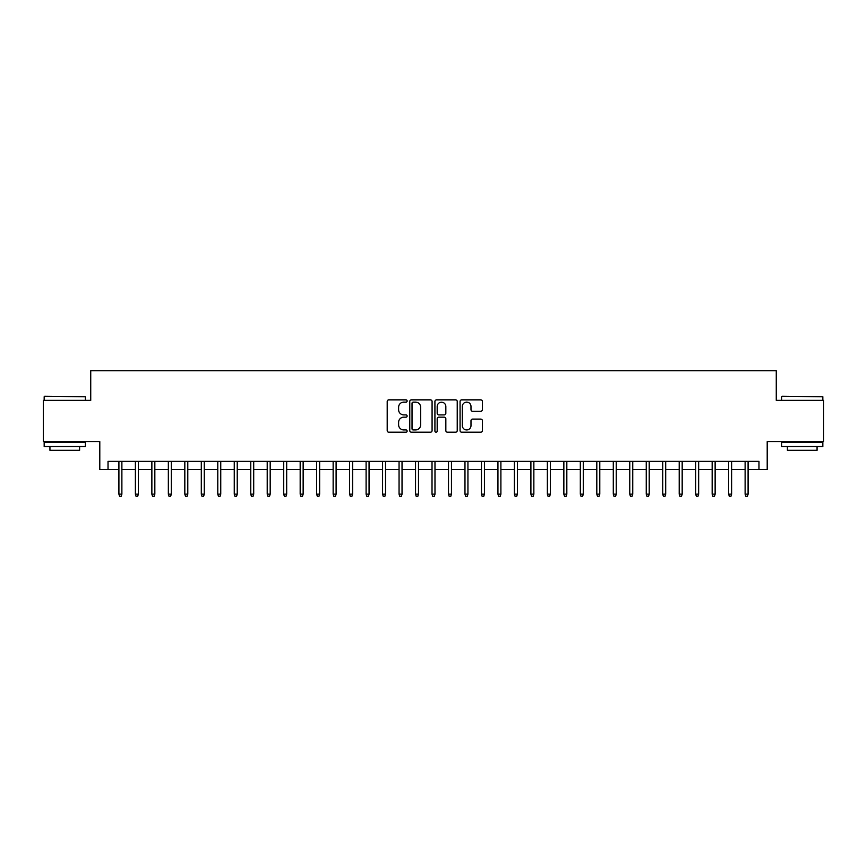 <?xml version="1.0" encoding="UTF-8"?>
<svg xmlns="http://www.w3.org/2000/svg" width="867" height="867" viewBox="0 0 867 867"><rect width="100%" height="100%" fill="white"/><g stroke="black" fill="none" stroke-linecap="round" stroke-linejoin="round"><path stroke-width="1.3" d="M407.132 400.988A1.127 1.127 0 0 0 406.005 399.86L388.817 399.86A1.615 1.615 0 0 0 387.202 401.475L387.202 430.585A1.615 1.615 0 0 0 388.817 432.21L406.005 432.21A1.127 1.127 0 0 0 407.132 431.072A1.127 1.127 0 0 0 406.005 429.945L403.773 429.945A5.18 5.18 0 0 1 398.603 424.765L398.603 422.337A5.18 5.18 0 0 1 403.773 417.168L406.005 417.168A1.127 1.127 0 0 0 407.132 416.03A1.127 1.127 0 0 0 406.005 414.903L403.773 414.903A5.18 5.18 0 0 1 398.603 409.723L398.603 407.295A5.18 5.18 0 0 1 403.773 402.125L406.005 402.125A1.127 1.127 0 0 0 407.132 400.988M480.773 411.261A1.615 1.615 0 0 0 482.388 409.647L482.388 401.475A1.615 1.615 0 0 0 480.773 399.86L461.688 399.86A1.615 1.615 0 0 0 460.074 401.475L460.074 430.585A1.615 1.615 0 0 0 461.688 432.21L480.773 432.21A1.615 1.615 0 0 0 482.388 430.585L482.388 420.723A1.615 1.615 0 0 0 480.773 419.108L472.602 419.108A1.615 1.615 0 0 0 470.987 420.723L470.987 425.621A4.324 4.324 0 0 1 466.663 429.945A4.324 4.324 0 0 1 462.328 425.621L462.328 406.45A4.324 4.324 0 0 1 466.663 402.125A4.324 4.324 0 0 1 470.987 406.45L470.987 409.647A1.615 1.615 0 0 0 472.602 411.261L480.773 411.261M108.028 469.589L108.028 461.352L758.972 461.352L758.972 469.589L767.208 469.589L767.208 441.574L823.65 441.574L823.65 400.381L776.268 400.381L776.268 370.718L90.732 370.718L90.732 400.381L43.35 400.381L43.35 441.574L99.792 441.574L99.792 469.589L118.909 469.589M432.08 401.475A1.615 1.615 0 0 0 430.465 399.86L411.381 399.86A1.615 1.615 0 0 0 409.766 401.475L409.766 430.585A1.615 1.615 0 0 0 411.381 432.21L430.465 432.21A1.615 1.615 0 0 0 432.08 430.585L432.08 401.475M436.535 399.86L455.619 399.86A1.615 1.615 0 0 1 457.234 401.475L457.234 430.585A1.615 1.615 0 0 1 455.619 432.21L447.448 432.21A1.615 1.615 0 0 1 445.833 430.585L445.833 418.783A1.615 1.615 0 0 0 444.218 417.168L438.8 417.168A1.615 1.615 0 0 0 437.185 418.783L437.185 431.072A1.127 1.127 0 0 1 436.047 432.21A1.127 1.127 0 0 1 434.92 431.072L434.92 401.475A1.615 1.615 0 0 1 436.535 399.86M121.879 469.589L135.393 469.589M138.352 469.589L151.866 469.589M154.835 469.589L168.35 469.589M171.308 469.589L184.823 469.589M187.792 469.589L201.307 469.589M204.276 469.589L217.78 469.589M220.749 469.589L234.263 469.589M237.233 469.589L250.747 469.589M253.706 469.589L267.22 469.589M270.19 469.589L283.704 469.589M286.674 469.589L300.177 469.589M303.147 469.589L316.661 469.589M319.63 469.589L333.145 469.589M336.103 469.589L349.618 469.589M352.587 469.589L366.102 469.589M369.06 469.589L382.575 469.589M385.544 469.589L399.058 469.589M402.028 469.589L415.542 469.589M418.501 469.589L432.015 469.589M434.985 469.589L448.499 469.589M451.458 469.589L464.972 469.589M467.942 469.589L481.456 469.589M484.425 469.589L497.94 469.589M500.898 469.589L514.413 469.589M517.382 469.589L530.897 469.589M533.855 469.589L547.37 469.589M550.339 469.589L563.853 469.589M566.823 469.589L580.326 469.589M583.296 469.589L596.81 469.589M599.78 469.589L613.294 469.589M616.253 469.589L629.767 469.589M632.737 469.589L646.251 469.589M649.22 469.589L662.724 469.589M665.693 469.589L679.208 469.589M682.177 469.589L695.692 469.589M698.65 469.589L712.165 469.589M715.134 469.589L728.648 469.589M731.607 469.589L745.121 469.589M748.091 469.589L758.972 469.589M413.158 402.125A1.127 1.127 0 0 0 412.031 403.253L412.031 428.807A1.127 1.127 0 0 0 413.158 429.945L415.51 429.945A5.18 5.18 0 0 0 420.679 424.765L420.679 407.295A5.18 5.18 0 0 0 415.51 402.125L413.158 402.125M445.833 406.525A4.324 4.324 0 0 0 441.509 402.201A4.324 4.324 0 0 0 437.185 406.525L437.185 413.277A1.615 1.615 0 0 0 438.8 414.903L444.218 414.903A1.615 1.615 0 0 0 445.833 413.277L445.833 406.525M118.909 494.147L119.57 496.282L121.217 496.282L121.879 494.147L118.909 494.147L118.909 461.352M121.879 494.147L121.879 461.352M44.672 396.252L85.378 396.75L44.672 396.252M64.776 446.516L44.174 446.516L44.174 442.398L85.378 442.398L85.378 446.516L64.776 446.516M79.601 446.516L79.601 450.309L49.939 450.309L49.939 446.516M782.121 396.252L822.826 396.75L782.121 396.252M802.224 446.516L781.622 446.516L781.622 442.398L822.826 442.398L822.826 446.516L802.224 446.516M817.061 446.516L817.061 450.309L787.399 450.309L787.399 446.516M135.393 494.147L136.043 496.282L137.69 496.282L138.352 494.147L135.393 494.147L135.393 461.352M138.352 494.147L138.352 461.352M151.866 494.147L152.527 496.282L154.174 496.282L154.835 494.147L151.866 494.147L151.866 461.352M154.835 494.147L154.835 461.352M168.35 494.147L169.011 496.282L170.658 496.282L171.308 494.147L168.35 494.147L168.35 461.352M171.308 494.147L171.308 461.352M184.823 494.147L185.484 496.282L187.131 496.282L187.792 494.147L184.823 494.147L184.823 461.352M187.792 494.147L187.792 461.352M201.307 494.147L201.968 496.282L203.615 496.282L204.276 494.147L201.307 494.147L201.307 461.352M204.276 494.147L204.276 461.352M217.78 494.147L218.441 496.282L220.088 496.282L220.749 494.147L217.78 494.147L217.78 461.352M220.749 494.147L220.749 461.352M234.263 494.147L234.924 496.282L236.572 496.282L237.233 494.147L234.263 494.147L234.263 461.352M237.233 494.147L237.233 461.352M250.747 494.147L251.397 496.282L253.056 496.282L253.706 494.147L250.747 494.147L250.747 461.352M253.706 494.147L253.706 461.352M267.22 494.147L267.881 496.282L269.529 496.282L270.19 494.147L267.22 494.147L267.22 461.352M270.19 494.147L270.19 461.352M283.704 494.147L284.365 496.282L286.012 496.282L286.674 494.147L283.704 494.147L283.704 461.352M286.674 494.147L286.674 461.352M300.177 494.147L300.838 496.282L302.485 496.282L303.147 494.147L300.177 494.147L300.177 461.352M303.147 494.147L303.147 461.352M316.661 494.147L317.322 496.282L318.969 496.282L319.63 494.147L316.661 494.147L316.661 461.352M319.63 494.147L319.63 461.352M333.145 494.147L333.795 496.282L335.442 496.282L336.103 494.147L333.145 494.147L333.145 461.352M336.103 494.147L336.103 461.352M349.618 494.147L350.279 496.282L351.926 496.282L352.587 494.147L349.618 494.147L349.618 461.352M352.587 494.147L352.587 461.352M366.102 494.147L366.763 496.282L368.41 496.282L369.06 494.147L366.102 494.147L366.102 461.352M369.06 494.147L369.06 461.352M382.575 494.147L383.236 496.282L384.883 496.282L385.544 494.147L382.575 494.147L382.575 461.352M385.544 494.147L385.544 461.352M399.058 494.147L399.72 496.282L401.367 496.282L402.028 494.147L399.058 494.147L399.058 461.352M402.028 494.147L402.028 461.352M415.542 494.147L416.193 496.282L417.84 496.282L418.501 494.147L415.542 494.147L415.542 461.352M418.501 494.147L418.501 461.352M432.015 494.147L432.676 496.282L434.324 496.282L434.985 494.147L432.015 494.147L432.015 461.352M434.985 494.147L434.985 461.352M448.499 494.147L449.16 496.282L450.807 496.282L451.458 494.147L448.499 494.147L448.499 461.352M451.458 494.147L451.458 461.352M464.972 494.147L465.633 496.282L467.28 496.282L467.942 494.147L464.972 494.147L464.972 461.352M467.942 494.147L467.942 461.352M481.456 494.147L482.117 496.282L483.764 496.282L484.425 494.147L481.456 494.147L481.456 461.352M484.425 494.147L484.425 461.352M497.94 494.147L498.59 496.282L500.237 496.282L500.898 494.147L497.94 494.147L497.94 461.352M500.898 494.147L500.898 461.352M514.413 494.147L515.074 496.282L516.721 496.282L517.382 494.147L514.413 494.147L514.413 461.352M517.382 494.147L517.382 461.352M530.897 494.147L531.558 496.282L533.205 496.282L533.855 494.147L530.897 494.147L530.897 461.352M533.855 494.147L533.855 461.352M547.37 494.147L548.031 496.282L549.678 496.282L550.339 494.147L547.37 494.147L547.37 461.352M550.339 494.147L550.339 461.352M563.853 494.147L564.515 496.282L566.162 496.282L566.823 494.147L563.853 494.147L563.853 461.352M566.823 494.147L566.823 461.352M580.326 494.147L580.988 496.282L582.635 496.282L583.296 494.147L580.326 494.147L580.326 461.352M583.296 494.147L583.296 461.352M596.81 494.147L597.471 496.282L599.119 496.282L599.78 494.147L596.81 494.147L596.81 461.352M599.78 494.147L599.78 461.352M613.294 494.147L613.944 496.282L615.603 496.282L616.253 494.147L613.294 494.147L613.294 461.352M616.253 494.147L616.253 461.352M629.767 494.147L630.428 496.282L632.076 496.282L632.737 494.147L629.767 494.147L629.767 461.352M632.737 494.147L632.737 461.352M646.251 494.147L646.912 496.282L648.559 496.282L649.22 494.147L646.251 494.147L646.251 461.352M649.22 494.147L649.22 461.352M662.724 494.147L663.385 496.282L665.032 496.282L665.693 494.147L662.724 494.147L662.724 461.352M665.693 494.147L665.693 461.352M679.208 494.147L679.869 496.282L681.516 496.282L682.177 494.147L679.208 494.147L679.208 461.352M682.177 494.147L682.177 461.352M695.692 494.147L696.342 496.282L697.989 496.282L698.65 494.147L695.692 494.147L695.692 461.352M698.65 494.147L698.65 461.352M712.165 494.147L712.826 496.282L714.473 496.282L715.134 494.147L712.165 494.147L712.165 461.352M715.134 494.147L715.134 461.352M728.648 494.147L729.31 496.282L730.957 496.282L731.607 494.147L728.648 494.147L728.648 461.352M731.607 494.147L731.607 461.352M745.121 494.147L745.783 496.282L747.43 496.282L748.091 494.147L745.121 494.147L745.121 461.352M748.091 494.147L748.091 461.352M44.174 400.381L44.174 396.75M53.57 442.398L53.57 441.574M75.982 442.398L75.982 441.574M85.378 400.381L85.378 396.75M781.622 400.381L781.622 396.75M791.018 442.398L791.018 441.574M813.43 442.398L813.43 441.574M822.826 400.381L822.826 396.75"/></g></svg>
